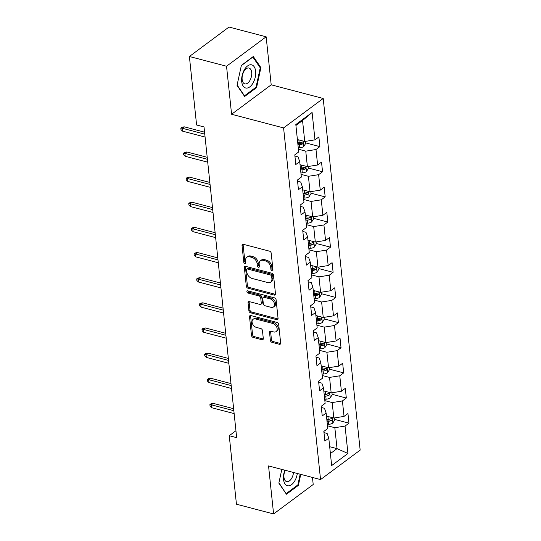 <?xml version="1.0" encoding="UTF-8"?>
<svg xmlns="http://www.w3.org/2000/svg" width="541" height="541" viewBox="0 0 541 541"><rect width="100%" height="100%" fill="white"/><g stroke="black" fill="none" stroke-linecap="round" stroke-linejoin="round"><path stroke-width="0.81" d="M272.062 270.798A1.265 0.872 -126.6 0 0 272.698 270.703A1.265 0.872 -126.6 0 0 272.968 269.959L271.203 253.147A1.806 1.244 -126.6 0 0 269.574 251.186L243.322 244.295A1.806 1.244 -126.6 0 0 242.415 244.431A1.806 1.244 -126.6 0 0 242.03 245.499L243.802 262.304A1.265 0.872 -126.6 0 0 244.938 263.677A1.265 0.872 -126.6 0 0 245.573 263.589A1.265 0.872 -126.6 0 0 245.837 262.838L245.614 260.667A5.775 3.976 -126.6 0 1 246.831 257.252A5.775 3.976 -126.6 0 1 249.746 256.826L251.937 257.401A5.775 3.976 -126.6 0 1 257.131 263.69L257.36 265.861A1.265 0.872 -126.6 0 0 258.497 267.24A1.265 0.872 -126.6 0 0 259.139 267.146A1.265 0.872 -126.6 0 0 259.403 266.395L259.173 264.224A5.775 3.976 -126.6 0 1 260.397 260.809A5.775 3.976 -126.6 0 1 263.311 260.383L265.496 260.958A5.775 3.976 -126.6 0 1 270.696 267.247L270.926 269.425A1.265 0.872 -126.6 0 0 272.062 270.798M270.372 340.384A1.806 1.244 -126.6 0 0 271.995 342.345L279.359 344.279A1.806 1.244 -126.6 0 0 280.272 344.144A1.806 1.244 -126.6 0 0 280.651 343.082L278.689 324.411A1.806 1.244 -126.6 0 0 277.066 322.45L250.814 315.559A1.806 1.244 -126.6 0 0 249.901 315.694A1.806 1.244 -126.6 0 0 249.523 316.762L251.484 335.427A1.806 1.244 -126.6 0 0 253.107 337.395L262.006 339.728A1.806 1.244 -126.6 0 0 262.919 339.592A1.806 1.244 -126.6 0 0 263.298 338.524L262.459 330.537A1.806 1.244 -126.6 0 0 260.836 328.576L256.42 327.413A4.828 3.327 -126.6 0 1 252.471 323.694A4.828 3.327 -126.6 0 1 253.093 319.312A4.828 3.327 -126.6 0 1 255.535 318.953L272.813 323.484A4.828 3.327 -126.6 0 1 276.762 327.21A4.828 3.327 -126.6 0 1 276.14 331.592A4.828 3.327 -126.6 0 1 273.705 331.951L270.825 331.193A1.806 1.244 -126.6 0 0 269.912 331.329A1.806 1.244 -126.6 0 0 269.533 332.397L270.372 340.384L271.44 339.586A1.806 1.244 -126.6 0 0 273.07 341.554L280.434 343.481A1.806 1.244 -126.6 0 0 280.637 343.521M268.546 465.923L273.59 513.95L236.444 504.205L229.249 435.708L236.674 437.662L204.018 126.946L196.593 124.991L189.391 56.501L226.537 66.245L231.589 114.273L283.592 127.919L320.549 479.569L268.546 465.923M274.192 295.082A1.806 1.244 -126.6 0 0 275.099 294.946A1.806 1.244 -126.6 0 0 275.484 293.885L273.523 275.22A1.806 1.244 -126.6 0 0 271.893 273.252L245.641 266.361A1.806 1.244 -126.6 0 0 244.735 266.497A1.806 1.244 -126.6 0 0 244.349 267.565L246.311 286.23A1.806 1.244 -126.6 0 0 247.94 288.197L274.192 295.082L275.261 294.284A1.806 1.244 -126.6 0 0 275.47 294.324M276.106 299.815L278.067 318.48A1.806 1.244 -126.6 0 1 277.689 319.548A1.806 1.244 -126.6 0 1 276.776 319.684L250.524 312.793A1.806 1.244 -126.6 0 1 248.901 310.832L248.062 302.838A1.806 1.244 -126.6 0 1 248.441 301.777A1.806 1.244 -126.6 0 1 249.354 301.641L259.998 304.434A1.806 1.244 -126.6 0 0 260.911 304.299A1.806 1.244 -126.6 0 0 261.289 303.237L260.735 297.935A1.806 1.244 -126.6 0 0 259.105 295.974L248.021 293.06A1.265 0.872 -126.6 0 1 246.994 292.093A1.265 0.872 -126.6 0 1 247.156 290.943A1.265 0.872 -126.6 0 1 247.792 290.848L274.483 297.848A1.806 1.244 -126.6 0 1 276.106 299.815M283.592 127.919L323.207 98.469L360.164 450.119L320.549 479.569M334.764 419.444L348.965 423.17L347.951 413.507L344.042 416.408L342.412 400.935L346.321 398.034L345.307 388.364L341.398 391.265L339.775 375.799L343.677 372.891L342.663 363.221L338.754 366.129L337.131 350.656L341.04 347.748L340.019 338.078L336.117 340.986L334.487 325.513L338.395 322.612L337.381 312.941L333.472 315.843L331.843 300.377L335.751 297.469L334.737 287.798L330.828 290.706L329.205 275.234L333.107 272.326L332.093 262.656L328.184 265.563L326.561 250.091L330.47 247.183L329.449 237.519L325.547 240.42L323.917 224.948L327.826 222.047L326.811 212.376L322.903 215.284L321.273 199.812L325.182 196.904L324.167 187.233L320.258 190.141L318.635 174.669L322.544 171.761L321.523 162.097L317.614 164.998L315.991 149.526L319.9 146.625L318.879 136.954L314.977 139.855L312.096 112.46L295.819 124.558L298.7 151.96L294.791 154.861L295.805 164.532L299.714 161.624L298.057 156.883L294.919 156.058M348.965 423.17L345.057 426.078L347.937 453.473L331.66 465.571L328.786 438.176L324.877 441.084L323.856 431.414L327.765 428.506L326.142 413.033L322.233 415.941L321.219 406.271L325.127 403.37L323.498 387.897L319.589 390.798L318.575 381.135L322.483 378.227L320.854 362.754L316.945 365.662L315.93 355.992L319.839 353.084L318.216 337.611L314.307 340.519L313.286 330.849L317.195 327.941L315.572 312.475L311.663 315.376L310.649 305.706L314.558 302.804L312.928 287.332L309.019 290.24L308.005 280.569L311.914 277.661L310.284 262.189L306.375 265.097L305.361 255.426L309.269 252.519L307.646 237.053L303.738 239.954L302.717 230.283L306.625 227.382L305.002 211.91L301.094 214.811L300.079 205.147L303.988 202.239L302.358 186.767L298.449 189.675L297.435 180.004L301.344 177.096L299.714 161.624M324.837 400.631L332.188 402.565L333.817 418.031L326.46 416.103M321.34 407.468L324.478 408.293L326.142 413.033M333.817 418.031L344.042 416.408M332.188 402.565L342.412 400.935M322.193 375.495L329.543 377.422L331.173 392.894L323.822 390.96M318.696 382.331L321.834 383.15L323.498 387.897M331.173 392.894L341.398 391.265M329.543 377.422L339.775 375.799M319.555 350.352L326.906 352.279L328.529 367.752L321.178 365.824M316.059 357.188L319.197 358.014L320.854 362.754M328.529 367.752L338.754 366.129M326.906 352.279L337.131 350.656M316.911 325.209L324.262 327.136L325.885 342.609L318.534 340.681M313.415 332.046L316.553 332.871L318.216 337.611M325.885 342.609L336.117 340.986M324.262 327.136L334.487 325.513M314.267 300.072L321.618 302L323.248 317.472L315.89 315.538M310.771 306.909L313.908 307.728L315.572 312.475M323.248 317.472L333.472 315.843M321.618 302L331.843 300.377M311.623 274.929L318.974 276.857L320.603 292.329L313.253 290.402M308.133 281.766L311.264 282.591L312.928 287.332M320.603 292.329L330.828 290.706M318.974 276.857L329.205 275.234M308.985 249.786L316.336 251.714L317.959 267.186L310.608 265.259M305.489 256.623L308.627 257.448L310.284 262.189M317.959 267.186L328.184 265.563M316.336 251.714L326.561 250.091M306.341 224.643L313.692 226.578L315.315 242.043L307.964 240.116M302.845 231.48L305.983 232.305L307.646 237.053M315.315 242.043L325.547 240.42M313.692 226.578L323.917 224.948M303.697 199.507L311.048 201.435L312.678 216.907L305.327 214.98M300.201 206.344L303.339 207.162L305.002 211.91M312.678 216.907L322.903 215.284M311.048 201.435L321.273 199.812M301.053 174.364L308.404 176.292L310.034 191.764L302.683 189.837M297.564 181.201L300.695 182.026L302.358 186.767M310.034 191.764L320.258 190.141M308.404 176.292L318.635 174.669M298.416 149.221L305.766 151.155L307.389 166.621L300.039 164.694M307.389 166.621L317.614 164.998M305.766 151.155L315.991 149.526M312.096 112.46L302.547 120.535L304.745 141.485L297.394 139.551M304.745 141.485L314.977 139.855M231.589 114.273L271.203 84.822L266.152 36.795L226.537 66.245M266.152 36.795L229.005 27.05L189.391 56.501M273.59 513.95L313.205 484.499L312.468 477.446M271.203 84.822L323.207 98.469M235.95 430.731L229.249 435.708M302.547 120.535L295.913 125.465M329.679 446.724L337.036 448.651L334.832 427.701L327.481 425.774M330.402 453.581L337.036 448.651L347.937 453.473M323.985 432.611L327.122 433.436L328.786 438.176M334.832 427.701L345.057 426.078M305.699 142.898L319.9 146.625M308.343 168.035L322.544 171.761M310.98 193.178L325.182 196.904M313.624 218.321L327.826 222.047M316.269 243.464L330.47 247.183M318.913 268.6L333.107 272.326M321.55 293.743L335.751 297.469M324.194 318.886L338.395 322.612M326.838 344.022L341.04 347.748M329.483 369.165L343.677 372.891M332.12 394.308L346.321 398.034M237.039 85.37L244.64 96.487L256.569 87.622L260.904 67.632L253.303 56.514L241.374 65.387L237.039 85.37M281.814 469.405L278.845 483.113L286.446 494.231L298.375 485.365L300.755 474.376M259.923 67.375L260.904 67.632M255.758 87.405L256.569 87.622M297.557 485.149L298.375 485.365M272.968 269.945A1.265 0.872 -126.6 0 1 271.995 268.627L271.771 266.449A5.775 3.976 -126.6 0 0 266.571 260.167L265.496 260.958M260.397 260.809L261.465 260.018A5.775 3.976 -126.6 0 1 264.38 259.592L266.571 260.167M246.831 257.252L247.9 256.454A5.775 3.976 -126.6 0 1 250.814 256.028L253.005 256.603A5.775 3.976 -126.6 0 1 258.206 262.892L258.436 265.07A1.265 0.872 -126.6 0 0 259.403 266.382M243.119 244.262A1.806 1.244 -126.6 0 0 243.105 244.701L244.87 261.506A1.265 0.872 -126.6 0 0 245.837 262.825M245.438 266.328A1.806 1.244 -126.6 0 0 245.425 266.767L247.386 285.432A1.806 1.244 -126.6 0 0 249.009 287.399L275.261 294.284M271.663 276.424A1.265 0.872 -126.6 0 0 270.527 275.044L247.48 268.999A1.265 0.872 -126.6 0 0 246.845 269.093A1.265 0.872 -126.6 0 0 246.574 269.837L246.818 272.137A5.775 3.976 -126.6 0 0 252.018 278.419L267.768 282.551A5.775 3.976 -126.6 0 0 270.683 282.125A5.775 3.976 -126.6 0 0 271.9 278.716L271.663 276.424L272.732 275.626A1.265 0.872 -126.6 0 0 271.596 274.253L270.527 275.044M246.845 269.093L247.913 268.295A1.265 0.872 -126.6 0 1 248.549 268.201L271.596 274.253M270.683 282.125L271.751 281.334A5.775 3.976 -126.6 0 0 272.975 277.918L271.9 278.716M272.732 275.626L272.975 277.918M249.144 301.601A1.806 1.244 -126.6 0 0 249.13 302.047L249.969 310.034A1.806 1.244 -126.6 0 0 251.592 311.995L277.844 318.886A1.806 1.244 -126.6 0 0 278.054 318.926M260.911 304.299L261.979 303.508A1.806 1.244 -126.6 0 0 262.358 302.439L261.803 297.137A1.806 1.244 -126.6 0 0 260.18 295.176L249.097 292.268L248.021 293.06M247.961 290.889A1.265 0.872 -126.6 0 0 249.097 292.268M271.048 307.335A4.828 3.327 -126.6 0 0 273.482 306.977A4.828 3.327 -126.6 0 0 274.104 302.588A4.828 3.327 -126.6 0 0 270.155 298.869L264.069 297.273A1.806 1.244 -126.6 0 0 263.156 297.408A1.806 1.244 -126.6 0 0 262.777 298.47L263.332 303.772A1.806 1.244 -126.6 0 0 264.955 305.733L271.048 307.335M273.482 306.977L274.551 306.179A4.828 3.327 -126.6 0 0 275.173 301.79A4.828 3.327 -126.6 0 0 271.23 298.071L270.155 298.869M263.156 297.408L264.224 296.61A1.806 1.244 -126.6 0 1 265.137 296.475L271.23 298.071M270.615 331.153A1.806 1.244 -126.6 0 0 270.601 331.599L271.44 339.586M276.14 331.592L277.208 330.801A4.828 3.327 -126.6 0 0 277.831 326.412A4.828 3.327 -126.6 0 0 273.888 322.693L272.813 323.484M253.093 319.312L254.169 318.514A4.828 3.327 -126.6 0 1 256.603 318.155L273.888 322.693M250.605 315.525A1.806 1.244 -126.6 0 0 250.591 315.964L252.552 334.629A1.806 1.244 -126.6 0 0 254.182 336.597L263.075 338.93A1.806 1.244 -126.6 0 0 263.284 338.97M298.138 139.747L297.422 139.794M305.537 141.357L305.739 143.304L303.765 146.51A4.876 2.306 174 0 1 299.673 147.767L298.267 147.849M297.949 144.785L299.349 144.704A4.876 2.306 -6 0 0 302.46 143.994C303.46 142.797 303.393 142.155 302.257 142.06A4.876 2.306 174 0 1 299.146 142.77L297.746 142.851M302.46 143.994L300.323 143.433A2.482 1.177 174 0 1 299.457 143.561L297.827 143.656M302.764 141.992L302.257 142.06M204.566 132.166L184.197 126.824L182.27 128.258L204.775 134.161M182.574 131.152L181.005 129.684L180.836 128.075L182.27 128.258L182.574 131.152L205.08 137.062M180.836 128.075L181.904 127.277L184.197 126.824M246.148 88.082A11.956 6.573 104.7 0 0 255.251 77.18A11.956 6.573 104.7 0 0 251.2 64.764A11.956 6.573 104.7 0 0 242.097 75.666A11.956 6.573 104.7 0 0 246.148 88.082M245.188 83.943A8.183 4.504 104.7 0 0 251.349 76.795A8.183 4.504 104.7 0 0 248.995 68.044A8.183 4.504 104.7 0 0 248.644 67.983A8.183 4.504 104.7 0 0 242.483 75.131A8.183 4.504 104.7 0 0 244.836 83.882A8.183 4.504 104.7 0 0 245.188 83.943M241.313 65.65L252.87 57.055L260.235 67.828L256.035 87.196L244.478 95.791L237.114 85.018M244.092 95.689L244.478 95.791M284.857 470.203A11.956 6.573 104.7 0 0 283.518 479.34A11.956 6.573 104.7 0 0 290.179 485.46A11.956 6.573 104.7 0 0 297.32 473.476M285.168 470.285A8.183 4.504 104.7 0 0 283.957 477.25A8.183 4.504 104.7 0 0 286.642 481.618A8.183 4.504 104.7 0 0 293.493 472.469M285.898 493.433L278.919 482.761M300.167 474.22L297.841 484.939L286.284 493.534M300.776 164.89L300.066 164.931M308.181 166.5L308.384 168.447L306.409 171.646A4.876 2.306 174 0 1 302.318 172.904L300.911 172.992M300.586 169.928L301.993 169.84A4.876 2.306 -6 0 0 305.104 169.137C306.105 167.94 306.037 167.297 304.901 167.203A4.876 2.306 174 0 1 301.79 167.906L300.383 167.994M305.104 169.137L302.967 168.576A2.482 1.177 174 0 1 302.094 168.697L300.471 168.799M305.401 167.135L304.901 167.203M205.303 139.132L205.093 137.144M303.42 190.033L302.703 190.074M310.818 191.642L311.028 193.583L309.053 196.789A4.876 2.306 174 0 1 304.955 198.047L303.555 198.128M303.231 195.071L304.637 194.983A4.876 2.306 -6 0 0 307.748 194.273C308.749 193.083 308.674 192.44 307.538 192.339A4.876 2.306 174 0 1 304.434 193.049L303.028 193.137M307.748 194.273L305.604 193.712A2.482 1.177 174 0 1 304.739 193.84L303.116 193.942M308.045 192.271L307.538 192.339M207.94 164.275L207.737 162.286M207.21 157.309L186.841 151.96L184.914 153.394L207.419 159.297M185.218 156.295L183.649 154.827L183.473 153.218L184.914 153.394L185.218 156.295L207.724 162.199M183.473 153.218L184.549 152.42L186.841 151.96M209.854 182.445L189.478 177.103L187.551 178.537L210.064 184.44M187.862 181.438L186.287 179.97L186.118 178.354L187.551 178.537L187.862 181.438L210.368 187.342M186.118 178.354L187.193 177.556L189.478 177.103M306.064 215.169L305.347 215.217M313.462 216.779L313.665 218.726L311.697 221.932A4.876 2.306 174 0 1 307.599 223.19L306.192 223.271M305.875 220.207L307.274 220.126A4.876 2.306 -6 0 0 310.385 219.416C311.386 218.226 311.318 217.577 310.182 217.482A4.876 2.306 174 0 1 307.072 218.192L305.672 218.273M310.385 219.416L308.248 218.855A2.482 1.177 174 0 1 307.383 218.983L305.753 219.078M310.69 217.414L310.182 217.482M210.584 189.411L210.375 187.429M308.708 240.312L307.991 240.353M316.106 241.922L316.309 243.869L314.335 247.068A4.876 2.306 174 0 1 310.243 248.326L308.837 248.414M308.519 245.35L309.919 245.269A4.876 2.306 -6 0 0 313.029 244.559C314.03 243.362 313.963 242.72 312.826 242.625A4.876 2.306 174 0 1 309.716 243.335L308.316 243.416M313.029 244.559L310.892 243.998A2.482 1.177 174 0 1 310.027 244.119L308.397 244.221M313.334 242.557L312.826 242.625M213.228 214.554L213.019 212.566M311.346 265.455L310.635 265.496M318.75 267.065L318.953 269.005L316.979 272.211A4.876 2.306 174 0 1 312.887 273.469L311.481 273.557M311.156 270.493L312.563 270.405A4.876 2.306 -6 0 0 315.673 269.695C316.674 268.505 316.607 267.863 315.471 267.761A4.876 2.306 174 0 1 312.36 268.471L310.953 268.559M315.673 269.695L313.537 269.134A2.482 1.177 174 0 1 312.664 269.262L311.041 269.364M315.971 267.694L315.471 267.761M215.873 239.697L215.663 237.709M212.498 207.588L192.123 202.246L190.195 203.68L212.708 209.583M190.5 206.581L188.931 205.107L188.762 203.497L190.195 203.68L190.5 206.581L213.012 212.485M188.762 203.497L189.83 202.699L192.123 202.246M215.135 232.731L194.767 227.382L192.839 228.816L215.345 234.726M193.144 231.717L191.575 230.25L191.406 228.64L192.839 228.816L193.144 231.717L215.649 237.627M191.406 228.64L192.474 227.842L194.767 227.382M217.78 257.874L197.411 252.525L195.484 253.959L217.989 259.863M195.788 256.86L194.212 255.393L194.043 253.776L195.484 253.959L195.788 256.86L218.294 262.764M194.043 253.776L195.118 252.985L197.411 252.525M313.99 290.591L313.273 290.639M321.388 292.201L321.597 294.148L319.623 297.354A4.876 2.306 174 0 1 315.525 298.612L314.125 298.693M313.8 295.629L315.207 295.548A4.876 2.306 -6 0 0 318.318 294.838C319.312 293.648 319.244 292.999 318.108 292.904A4.876 2.306 174 0 1 315.004 293.614L313.597 293.702M318.318 294.838L316.174 294.277A2.482 1.177 174 0 1 315.308 294.405L313.685 294.5M318.615 292.837L318.108 292.904M218.51 264.84L218.307 262.852M220.424 283.011L200.048 277.668L198.121 279.102L220.633 285.006M198.432 282.003L196.856 280.529L196.687 278.919L198.121 279.102L198.432 282.003L220.938 287.907M196.687 278.919L197.763 278.121L200.048 277.668M316.634 315.734L315.917 315.775M324.032 317.344L324.235 319.291L322.267 322.49A4.876 2.306 174 0 1 318.169 323.748L316.762 323.836M316.444 320.772L317.844 320.691A4.876 2.306 -6 0 0 320.955 319.981C321.956 318.784 321.888 318.142 320.752 318.047A4.876 2.306 174 0 1 317.641 318.757L316.242 318.838M320.955 319.981L318.818 319.42A2.482 1.177 174 0 1 317.952 319.548L316.323 319.643M321.259 317.98L320.752 318.047M221.154 289.976L220.944 287.988M223.068 308.154L202.692 302.811L200.765 304.238L223.277 310.149M201.069 307.139L199.501 305.672L199.331 304.062L200.765 304.238L201.069 307.139L223.582 313.05M199.331 304.062L200.4 303.264L202.692 302.811M319.278 340.877L318.561 340.918M326.676 342.487L326.879 344.428L324.904 347.633A4.876 2.306 174 0 1 320.813 348.891L319.406 348.979M319.089 345.915L320.488 345.827A4.876 2.306 -6 0 0 323.599 345.124C324.6 343.927 324.532 343.285 323.396 343.19A4.876 2.306 174 0 1 320.286 343.893L318.886 343.981M323.599 345.124L321.462 344.563A2.482 1.177 174 0 1 320.597 344.685L318.967 344.786M323.903 343.122L323.396 343.19M223.798 315.119L223.589 313.131M225.705 333.297L205.337 327.947L203.409 329.381L225.915 335.285M203.714 332.282L202.145 330.815L201.976 329.199L203.409 329.381L203.714 332.282L226.219 338.186M201.976 329.199L203.044 328.407L205.337 327.947M321.915 366.014L321.205 366.061M329.32 367.623L329.523 369.571L327.548 372.776A4.876 2.306 174 0 1 323.457 374.034L322.051 374.115M321.726 371.058L323.133 370.97A4.876 2.306 -6 0 0 326.243 370.26C327.244 369.07 327.177 368.421 326.04 368.326A4.876 2.306 174 0 1 322.93 369.036L321.523 369.124M326.243 370.26L324.106 369.699A2.482 1.177 174 0 1 323.234 369.828L321.611 369.929M326.541 368.259L326.04 368.326M226.442 340.262L226.233 338.274M228.349 358.433L207.981 353.09L206.053 354.524L228.559 360.428M206.358 357.425L204.782 355.951L204.613 354.341L206.053 354.524L206.358 357.425L228.863 363.329M204.613 354.341L205.688 353.543L207.981 353.09M324.559 391.157L323.843 391.204M331.958 392.766L332.167 394.714L330.193 397.919A4.876 2.306 174 0 1 326.095 399.177L324.695 399.258M324.37 396.195L325.777 396.113A4.876 2.306 -6 0 0 328.887 395.403C329.882 394.206 329.814 393.564 328.678 393.469A4.876 2.306 174 0 1 325.574 394.179L324.167 394.261M328.887 395.403L326.744 394.842A2.482 1.177 174 0 1 325.878 394.971L324.255 395.065M329.185 393.402L328.678 393.469M229.08 365.398L228.877 363.41M230.993 383.576L210.618 378.233L208.691 379.667L231.203 385.571M209.002 382.561L207.426 381.094L207.257 379.484L208.691 379.667L209.002 382.561L231.507 388.472M207.257 379.484L208.326 378.686L210.618 378.233M327.204 416.3L326.487 416.34M334.602 417.909L334.805 419.857L332.837 423.055A4.876 2.306 174 0 1 328.739 424.313L327.332 424.401M327.014 421.338L328.414 421.25A4.876 2.306 -6 0 0 331.525 420.546C332.526 419.349 332.458 418.707 331.322 418.612A4.876 2.306 174 0 1 328.211 419.316L326.811 419.403M331.525 420.546L329.388 419.985A2.482 1.177 174 0 1 328.522 420.107L326.892 420.208M331.829 418.545L331.322 418.612M231.724 390.541L231.514 388.553M233.638 408.719L213.262 403.37L211.335 404.803L233.847 410.707M211.639 407.704L210.07 406.237L209.901 404.627L211.335 404.803L211.639 407.704L234.152 413.608M209.901 404.627L210.97 403.829L213.262 403.37M271.771 266.449L270.696 267.247M264.38 259.592L263.311 260.383M258.436 265.07L257.36 265.861M258.206 262.892L257.131 263.69M253.005 256.603L251.937 257.401M250.814 256.028L249.746 256.826M244.87 261.506L243.802 262.304M243.105 244.701L242.03 245.499M271.995 268.627L270.926 269.425M249.009 287.399L247.94 288.197M247.386 285.432L246.311 286.23M245.425 266.767L244.349 267.565M248.549 268.201L247.48 268.999M277.844 318.886L276.776 319.684M251.592 311.995L250.524 312.793M249.969 310.034L248.901 310.832M249.13 302.047L248.062 302.838M262.358 302.439L261.289 303.237M261.803 297.137L260.735 297.935M260.18 295.176L259.105 295.974M265.137 296.475L264.069 297.273M270.601 331.599L269.533 332.397M256.603 318.155L255.535 318.953M263.075 338.93L262.006 339.728M254.182 336.597L253.107 337.395M252.552 334.629L251.484 335.427M250.591 315.964L249.523 316.762M280.434 343.481L279.359 344.279M273.07 341.554L271.995 342.345M303.819 146.428L303.258 141.093M299.146 142.77L298.848 139.936M299.673 147.767L299.349 144.704M306.463 171.565L305.902 166.236M301.79 167.906L301.493 165.079M302.318 172.904L301.993 169.84M309.1 196.708L308.539 191.372M304.434 193.049L304.137 190.216M304.955 198.047L304.637 194.983M311.744 221.851L311.183 216.515M307.072 218.192L306.774 215.359M307.599 223.19L307.274 220.126M314.389 246.994L313.827 241.658M309.716 243.335L309.418 240.502M310.243 248.326L309.919 245.269M317.033 272.13L316.471 266.794M312.36 268.471L312.062 265.638M312.887 273.469L312.563 270.405M319.67 297.273L319.109 291.937M315.004 293.614L314.706 290.781M315.525 298.612L315.207 295.548M322.314 322.416L321.753 317.08M317.641 318.757L317.344 315.924M318.169 323.748L317.844 320.691M324.958 347.552L324.397 342.216M320.286 343.893L319.988 341.06M320.813 348.891L320.488 345.827M327.603 372.695L327.041 367.359M322.93 369.036L322.632 366.203M323.457 374.034L323.133 370.97M330.24 397.838L329.679 392.502M325.574 394.179L325.276 391.346M326.095 399.177L325.777 396.113M332.884 422.974L332.323 417.645M328.211 419.316L327.914 416.489M328.739 424.313L328.414 421.25"/></g></svg>
